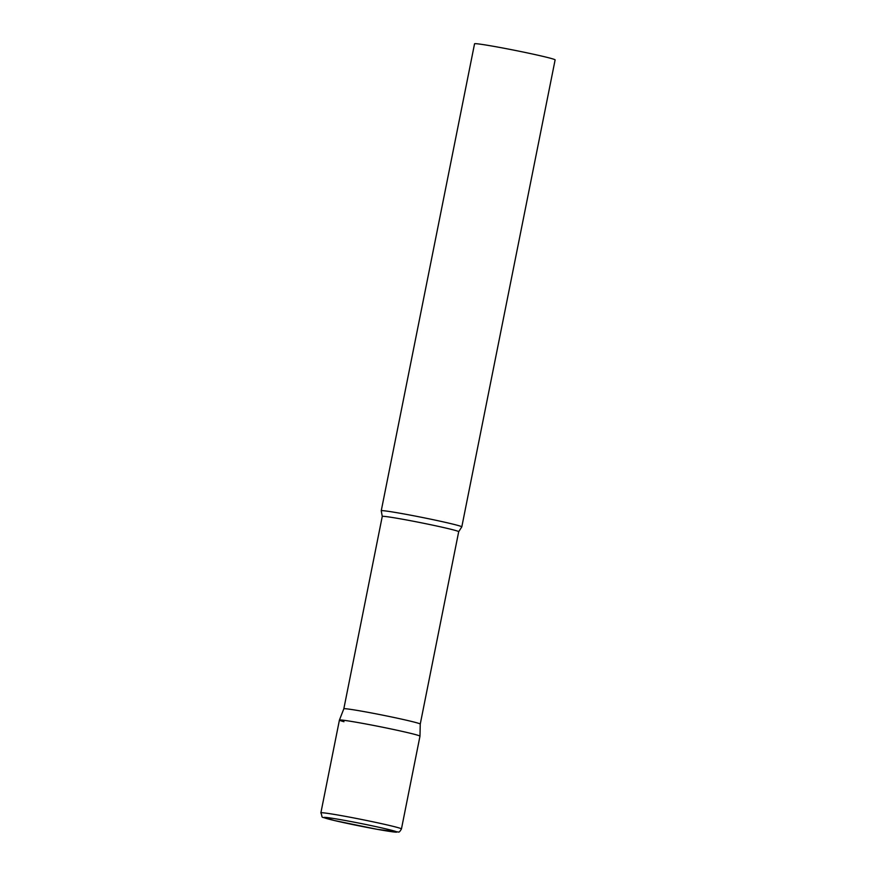 <?xml version="1.0" encoding="UTF-8"?>
<svg xmlns="http://www.w3.org/2000/svg" width="876" height="876" viewBox="0 0 876 876"><rect width="100%" height="100%" fill="white"/><g stroke="black" fill="none" stroke-linecap="round" stroke-linejoin="round"><path stroke-width="1.31" d="M343.972 721.715A41.073 1.478 11.3 0 1 339.417 720.083L343.819 708.804A38.971 1.402 11.3 0 1 343.819 708.804A38.971 1.402 11.3 0 1 373.198 713.294A38.971 1.402 11.3 0 1 415.925 722.558A38.971 1.402 11.3 0 1 420.25 724.08L419.976 736.179A41.073 1.478 -168.7 0 0 361.087 723.094A41.073 1.478 -168.7 0 0 339.417 720.094A41.073 1.478 11.3 0 1 370.384 724.813A41.073 1.478 11.3 0 1 415.421 734.57A41.073 1.478 11.3 0 1 419.976 736.179L401.449 828.937A41.073 1.478 -168.7 0 0 342.549 815.841A41.073 1.478 -168.7 0 0 320.879 812.84C323.737 819.553 317.868 815.392 334.293 820.505L377.293 829.342L398.536 832.036C399.106 832.386 400.08 831.357 401.449 828.937M457.25 525.25A41.073 1.478 11.3 0 1 461.805 526.859A41.073 1.478 11.3 0 1 461.772 526.903L458.695 531.71A38.971 1.402 11.3 0 0 454.37 530.166A38.971 1.402 11.3 0 0 411.523 520.891A38.971 1.402 11.3 0 0 382.254 516.435L381.257 510.817A41.073 1.478 11.3 0 1 381.246 510.763A41.073 1.478 11.3 0 1 412.081 515.46A41.073 1.478 11.3 0 1 457.25 525.25M381.246 510.763L474.551 43.8A41.073 1.478 11.3 0 1 505.397 48.498A41.073 1.478 11.3 0 1 550.555 58.276A41.073 1.478 11.3 0 1 555.121 59.897L461.805 526.859M420.25 724.08A38.971 1.402 11.3 0 1 420.25 724.091L458.695 531.71M377.217 829.32A37.131 1.336 -168.7 0 0 392.689 830.568A37.131 1.336 -168.7 0 0 343.567 820.188A37.131 1.336 -168.7 0 0 328.095 818.94A37.131 1.336 -168.7 0 0 377.217 829.32M339.417 720.094L320.879 812.84M343.819 708.815L382.254 516.435"/></g></svg>
